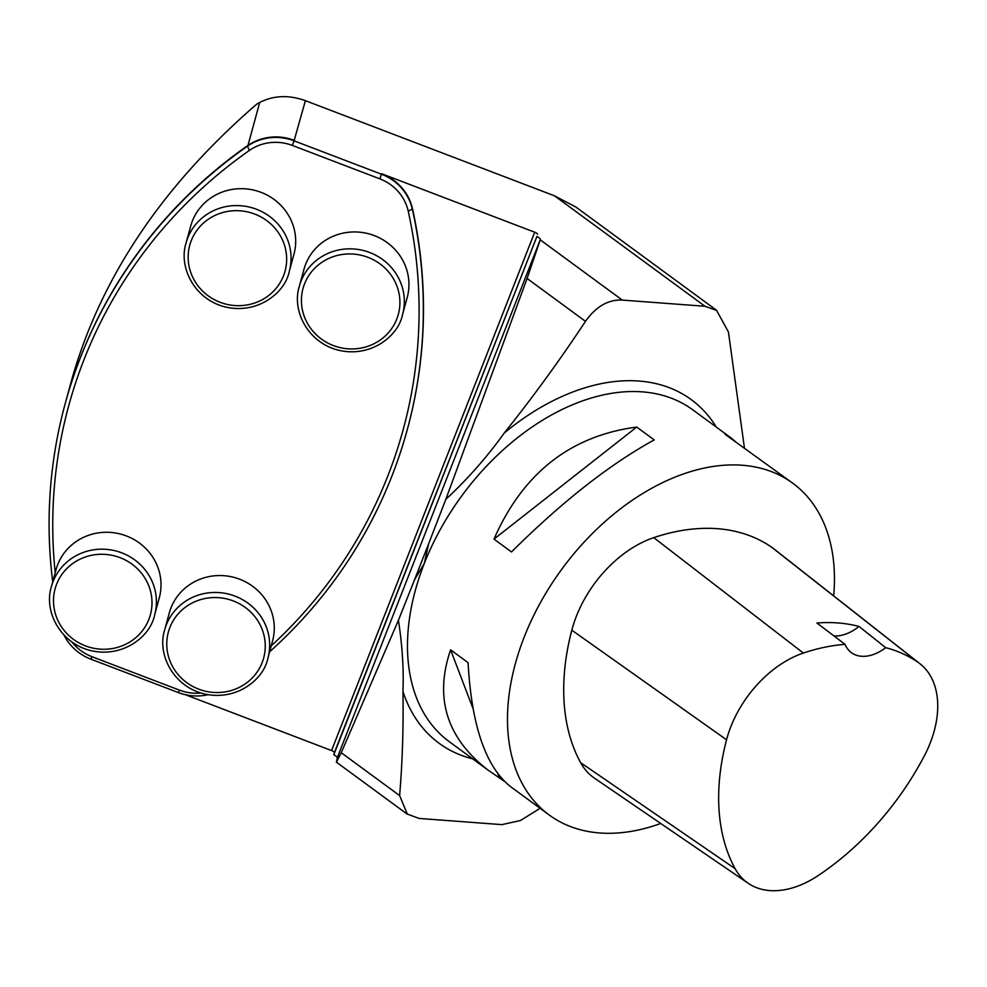 <?xml version="1.0" encoding="UTF-8"?>
<svg xmlns="http://www.w3.org/2000/svg" width="987" height="987" viewBox="0 0 987 987"><rect width="100%" height="100%" fill="white"/><g stroke="black" fill="none" stroke-linecap="round" stroke-linejoin="round"><path stroke-width="1.48" d="M334.383 752.637L333.803 754.796A6.588 1.863 -158.6 0 1 337.184 757.942L336.419 762.174L341.243 752.723L398.427 620.292L414.54 579.751L424.225 563.626L428.679 543.664L445.816 499.36C467.702 479.016 487.171 456.907 504.246 433.034C533.128 396.873 560.209 359.65 585.476 321.33L527.095 278.482L540.333 239.582A6.588 1.863 21.4 0 0 536.94 236.448L334.383 752.637A3.294 0.925 21.4 0 0 331.558 750.564L534.695 232.204L381.648 173.737A49.387 47.364 15.2 0 1 412.529 208.911A495.967 475.574 15.2 0 1 407.421 429.135A495.967 475.574 15.2 0 1 407.347 429.382M185.309 694.688L331.558 750.564M207.949 694.725A49.387 47.364 15.2 0 1 178.376 692.59L90.915 659.18A49.387 47.364 15.2 0 1 63.97 635.036M540.111 808.316L520.408 820.542L501.865 824.626L419.167 818.445L407.323 814.09L399.624 795.571C402.425 762.297 403.523 727.604 402.955 691.505C403.843 669.519 402.338 645.769 398.427 620.292M540.247 239.866L622.303 300.085L705.002 306.266L554.521 195.833L305.402 100.662C288.747 94.764 273.51 95.369 259.68 102.488L256.756 104.141C162.497 185.618 100.847 277.396 71.792 379.477L66.129 400.253M305.402 100.662L294.064 140.82L381.525 174.23A49.387 47.364 15.2 0 1 412.393 209.404A495.967 475.574 15.2 0 1 407.286 429.629A495.967 475.574 15.2 0 1 269.624 651.802M534.695 232.204A3.294 0.925 -158.6 0 1 537.533 234.277M333.803 754.796L536.94 236.448M294.558 140.475A49.387 47.364 -164.8 0 0 294.188 140.327A49.387 47.364 15.2 0 0 247.379 145.817A495.967 475.574 15.2 0 0 80.7 356.751A495.967 475.574 15.2 0 0 65.29 403.301A495.967 475.574 15.2 0 0 65.216 403.547M744.482 448.32L728.418 331.965L716.624 310.449L705.002 306.266M622.303 300.085C608.325 299.406 596.049 306.488 585.476 321.33M428.679 543.664L414.54 579.751M445.816 499.36L527.095 278.482M554.521 195.833L575.914 207.06L716.685 310.374M660.735 823.479A205.802 135.281 -53.7 0 1 549.216 815.003A205.802 135.281 -53.7 0 1 561.911 569.055A205.802 135.281 -53.7 0 1 792.734 483.186A205.802 135.281 -53.7 0 1 833.67 595.877M504.234 781.211L488.059 770.119C446.655 737.992 434.169 697.895 450.603 649.828L468.097 662.684C471.502 725.297 485.592 766.566 510.365 786.491L549.216 815.003M792.734 483.186L725.1 434.329L731.577 438.302L737.708 443.582M636.714 427.063L654.221 439.906C609.534 464.482 561.961 501.84 511.5 551.955L493.993 539.112C522.913 473.18 570.486 435.822 636.714 427.063L493.993 539.112M859.035 626.461L885.709 647.682A224.283 147.445 -53.7 0 1 918.07 662.351A92.581 60.861 -53.7 0 1 920.032 663.795A92.581 60.861 -53.7 0 1 924.288 755.98A224.283 147.445 -53.7 0 1 818.149 875.592A92.581 60.861 -53.7 0 1 748.183 883.279A92.581 60.861 -53.7 0 1 735.13 868.696A224.283 147.445 -53.7 0 1 726.555 739.781A92.581 60.861 -53.7 0 1 803.356 653.049A224.283 147.445 -53.7 0 1 845.045 644.351L816.915 623.007A225.431 148.198 126.3 0 1 859.035 626.461A41.158 27.056 -53.7 0 1 833.916 635.924M748.183 883.279L594.556 778.225A98.786 64.932 -53.7 0 1 580.627 762.667A230.489 151.517 -53.7 0 1 571.818 630.187A98.786 64.932 -53.7 0 1 653.764 537.644A230.489 151.517 -53.7 0 1 771.649 547.205A98.786 64.932 -53.7 0 1 773.746 548.747L920.032 663.795M885.709 647.682A41.158 27.056 -53.7 0 1 851.411 652.678A41.158 27.056 -53.7 0 1 845.045 644.351M450.603 649.828L473.044 708.678M497.941 773.968L499.336 777.62M71.952 641.994A45.427 43.564 -164.8 0 0 92.013 656.725L179.474 690.135A45.427 43.564 -164.8 0 0 200.916 693.034M271.24 645.868A492.007 471.774 -164.8 0 0 408.236 211.206A45.427 43.564 -164.8 0 0 379.835 178.857L292.374 145.447A45.427 43.564 -164.8 0 0 249.316 150.493A492.007 471.774 -164.8 0 0 55.223 572.682M52.73 581.812A495.967 475.574 15.2 0 1 65.154 403.794A495.967 475.574 15.2 0 1 247.256 146.31A49.387 47.364 15.2 0 1 294.064 140.82L292.374 145.447M267.946 657.971L272.548 641.069A53.508 51.312 -164.8 0 0 239.656 579.209A53.508 51.312 -164.8 0 0 169.295 612.939L164.693 629.842A53.508 51.312 15.2 0 1 235.054 596.123A53.508 51.312 15.2 0 1 267.946 657.971C263.714 680.598 233.87 703.151 200.275 692.825C171.207 683.473 157.303 652.469 164.693 629.842M154.688 614.704L159.289 597.801A53.508 51.312 -164.8 0 0 126.398 535.941A53.508 51.312 -164.8 0 0 56.037 569.672L51.435 586.574A53.508 51.312 15.2 0 1 121.796 552.856A53.508 51.312 15.2 0 1 154.688 614.704C150.456 637.331 120.611 659.884 87.016 649.557C57.949 640.205 44.045 609.201 51.435 586.574M289.339 271.104L293.953 254.202A53.508 51.312 -164.8 0 0 261.049 192.342A53.508 51.312 -164.8 0 0 190.701 226.072L186.087 242.975A53.508 51.312 15.2 0 1 256.447 209.244A53.508 51.312 15.2 0 1 289.339 271.104C285.107 293.731 255.263 316.284 221.68 305.958C192.613 296.606 178.709 265.602 186.087 242.975M402.597 314.372L407.212 297.469A53.508 51.312 -164.8 0 0 374.307 235.609A53.508 51.312 -164.8 0 0 303.959 269.34L299.345 286.242A53.508 51.312 15.2 0 1 369.706 252.512A53.508 51.312 15.2 0 1 402.597 314.372C398.366 336.999 368.521 359.552 334.938 349.225C305.871 339.873 291.967 308.857 299.345 286.242M379.835 178.857L381.648 173.737M540.333 239.582L337.184 757.942M259.68 102.488L247.996 145.397M402.955 691.505A213.118 140.092 126.3 0 0 472.761 758.892M716.278 427.063A213.118 140.092 126.3 0 0 504.246 433.034M731.577 438.302L692.714 409.778A205.802 135.281 126.3 0 0 424.225 563.626A205.802 135.281 126.3 0 0 449.196 741.607L488.059 770.119M341.243 752.723L399.624 795.571M735.13 868.696L580.627 762.667M726.555 739.781L571.818 630.187M803.356 653.049L653.764 537.644M918.07 662.351L771.649 547.205M412.529 208.911L408.236 211.206M249.316 150.493L247.379 145.817M92.013 656.725L90.915 659.18M179.474 690.135L178.376 692.59M233.302 600.923A49.387 47.364 -164.8 0 0 167.432 651.839A49.387 47.364 -164.8 0 0 247.305 682.35A49.387 47.364 -164.8 0 0 233.302 600.923M120.044 557.655A49.387 47.364 -164.8 0 0 54.174 608.572A49.387 47.364 -164.8 0 0 134.047 639.082A49.387 47.364 -164.8 0 0 120.044 557.655M254.695 214.056A49.387 47.364 -164.8 0 0 188.825 264.972A49.387 47.364 -164.8 0 0 268.711 295.483A49.387 47.364 -164.8 0 0 254.695 214.056M367.954 257.323A49.387 47.364 -164.8 0 0 302.084 308.24A49.387 47.364 -164.8 0 0 381.969 338.751A49.387 47.364 -164.8 0 0 367.954 257.323M407.261 814.176L336.419 762.174"/></g></svg>
